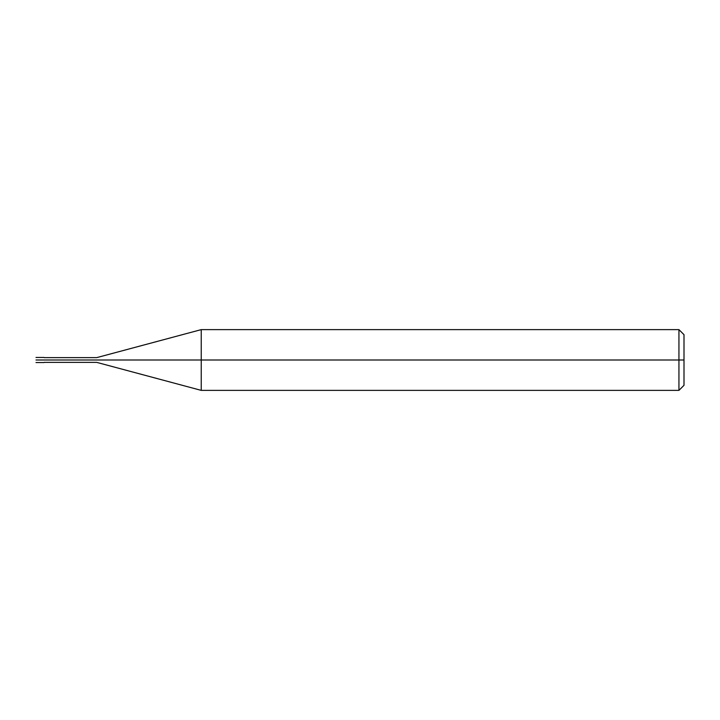 <?xml version="1.0" encoding="UTF-8"?>
<svg xmlns="http://www.w3.org/2000/svg" width="720" height="720" viewBox="0 0 720 720"><rect width="100%" height="100%" fill="white"/><g stroke="black" fill="none" stroke-linecap="round" stroke-linejoin="round"><path stroke-width="1.08" d="M43.083 360C43.083 363.267 43.083 363.267 43.083 360C43.083 356.733 43.083 356.733 43.083 360C43.083 363.267 43.083 363.267 43.083 360C43.083 356.733 43.083 356.733 43.083 360C43.083 356.733 43.083 356.733 43.083 360C43.083 363.267 43.083 363.267 43.083 360M36 360C36 356.733 36 356.733 36 360C36 356.733 36 356.733 36 360C36 363.267 36 363.267 36 360C36 363.267 36 363.267 36 360L43.092 360L36 360M684 360L684 385.308L684 334.692L684 360L678.942 360L678.942 329.625L678.942 360L201.231 360L201.231 329.625L201.231 360L96.75 360C96.75 356.931 96.75 356.931 96.75 360L44.1 360C44.1 356.733 44.1 356.733 44.1 360L43.092 360L44.1 360C44.1 356.733 44.1 356.733 44.1 360C44.1 363.267 44.1 363.267 44.1 360C44.1 363.267 44.1 363.267 44.1 360L96.75 360C96.75 356.931 96.75 356.931 96.75 360C96.75 363.069 96.75 363.069 96.75 360C96.75 363.069 96.75 363.069 96.75 360L201.231 360L201.231 329.625L201.231 390.375L201.231 360L201.231 390.375L201.231 360L678.942 360L678.942 329.625L678.942 390.375L678.942 360L678.942 390.375L678.942 360L684 360L684 385.308L684 360M36 357.471L44.1 357.471M36 362.529L44.1 362.529M44.1 357.624L96.75 357.624L201.231 329.625L678.942 329.625L684 334.692M44.1 362.376L96.75 362.376L201.231 390.375L678.942 390.375L684 385.308"/></g></svg>
